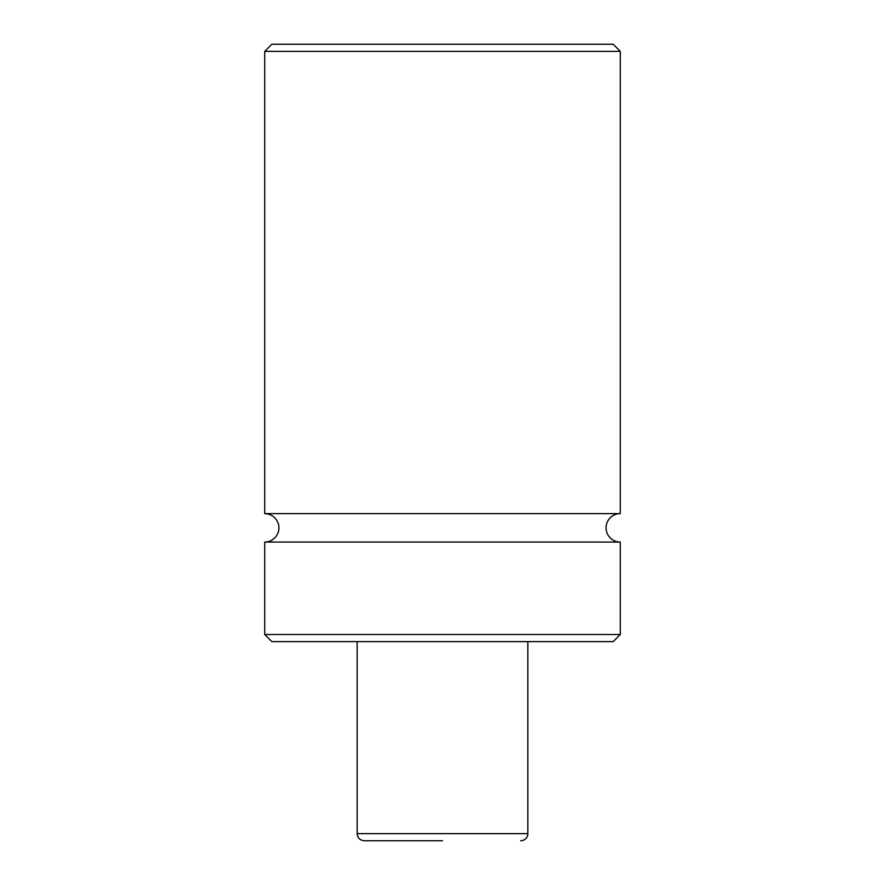<?xml version="1.0" encoding="UTF-8"?>
<svg xmlns="http://www.w3.org/2000/svg" width="885" height="885" viewBox="0 0 885 885"><rect width="100%" height="100%" fill="white"/><g stroke="black" fill="none" stroke-linecap="round" stroke-linejoin="round"><path stroke-width="1.33" d="M442.5 840.75L364.277 840.75C359.952 840.33 357.584 837.962 357.164 833.637L527.836 833.637A7.113 7.113 0 0 1 520.723 840.75M264.715 51.363L620.285 51.363L613.183 44.25L271.817 44.25L264.715 51.363L264.715 513.621C271.706 514.041 276.286 517.592 278.476 524.241C279.505 528.544 278.764 532.516 276.253 536.155C273.354 539.972 269.505 541.941 264.715 542.062L264.715 634.512L620.285 634.512L620.285 542.062A14.226 14.226 0 0 1 606.07 527.836A14.226 14.226 0 0 1 620.285 513.621L264.715 513.621M620.285 542.062L264.715 542.062M620.285 634.512L613.183 641.625L271.817 641.625L264.715 634.512M357.164 641.625L357.164 833.637M527.836 641.625L527.836 833.637M620.285 51.363L620.285 513.621"/></g></svg>
